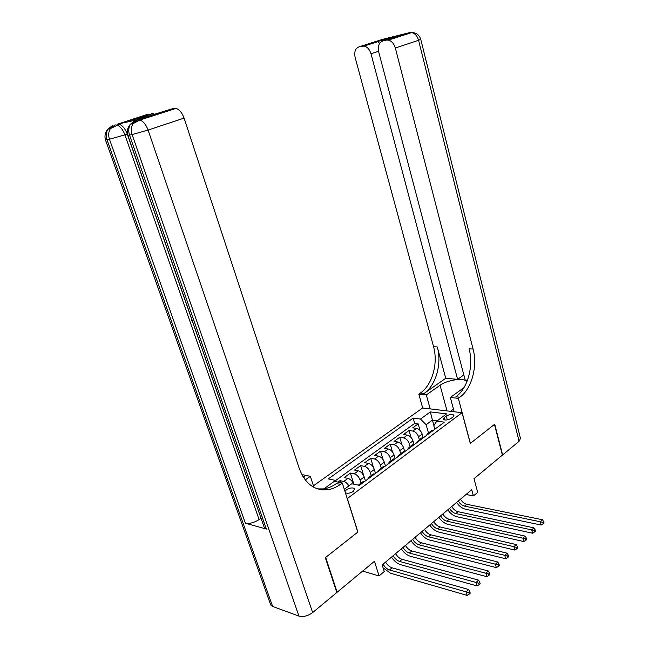<?xml version="1.0" encoding="UTF-8"?>
<svg xmlns="http://www.w3.org/2000/svg" width="649" height="649" viewBox="0 0 649 649"><rect width="100%" height="100%" fill="white"/><g stroke="black" fill="none" stroke-linecap="round" stroke-linejoin="round"><path stroke-width="0.97" d="M345.382 492.786C347.588 493.727 350.249 493.248 353.381 491.342L354.695 488.819C352.853 487.367 350.071 487.699 346.355 489.833L344.976 491.471M362.629 571.104L379.057 575.955L374.465 561.28L337.156 592.237L325.676 557.434L357.907 532.026L347.337 498.529L462.064 412.699L422.588 407.994L313.443 485.793M337.156 592.237L336.669 592.083M462.064 412.699L470.29 443.445L494.465 424.397L502.383 455.136L473.997 478.686L477.672 492.323L473.413 495.941L471.734 489.735L382.172 564.938L384.232 571.566L379.057 575.955M423.156 437.483L422.191 434.084C421.055 430.944 419.165 429.046 416.528 428.381L412.699 427.845L418.167 423.878L420 430.368M419.376 439.746L418.532 436.793C417.388 433.646 415.498 431.731 412.853 431.058L409.024 430.514L411.004 437.385M409.024 430.514L403.459 434.554L407.288 435.114C409.933 435.804 411.831 437.734 412.991 440.89L414.021 444.5M404.716 451.655L403.605 447.834C402.429 444.646 400.522 442.691 397.869 441.985L394.048 441.385L399.719 437.272L401.845 444.573M395.176 458.754L394.04 454.9C392.848 451.696 390.925 449.716 388.272 448.978L384.451 448.354L390.227 444.151L392.531 451.972M385.449 465.998L384.289 462.112C383.072 458.875 381.141 456.88 378.489 456.117L374.668 455.452L380.557 451.177L383.072 459.589M375.528 473.381L374.343 469.47C373.11 466.209 371.163 464.181 368.51 463.394L364.689 462.696L370.701 458.332L373.483 467.515M365.411 480.909L364.194 476.966C362.945 473.681 360.99 471.628 358.337 470.809L354.516 470.079L360.649 465.633L363.821 475.968M353.697 484.17C352.342 481.063 350.428 479.132 347.953 478.386L344.14 477.607L350.395 473.072L353.859 484.211M446.277 416.074L444.314 417.526L443.364 419.222C445.068 420.528 447.648 420.252 451.104 418.386L453.075 416.918L454 415.255C452.304 413.948 449.733 414.216 446.277 416.074L447.323 419.903M344.286 489.289L351.766 483.773L359.424 485.363L444.354 422.158L436.704 421.16L433.816 425.752L434.798 429.273M323.624 489.046L322.48 489.873M323.9 488.843L335.557 480.414L328.272 478.905L413.17 418.094L420.479 419.051L430.36 411.904L446.585 413.884L436.704 421.16M361.039 483.091L360.081 480.009L364.194 476.966M371.236 475.506L370.311 472.448L374.343 469.47M381.247 468.075L380.33 465.041L384.289 462.112M391.055 460.79L390.163 457.772L394.04 454.9M400.676 453.635L399.8 450.641L403.605 447.834M410.111 446.626L409.259 443.648L412.991 440.89M418.167 423.878L414.679 423.408L335.663 480.52M348.87 485.914C347.418 483.473 345.706 481.98 343.743 481.453L339.93 480.666L337.967 482.085M350.395 473.072L354.208 473.819C356.861 474.646 358.824 476.707 360.081 480.009M360.649 465.633L364.462 466.339C367.115 467.142 369.062 469.178 370.311 472.448M370.701 458.332L374.522 459.005C377.174 459.784 379.113 461.788 380.33 465.041M380.557 451.177L384.378 451.818C387.031 452.564 388.962 454.551 390.163 457.772M390.227 444.151L394.057 444.768C396.701 445.49 398.616 447.445 399.8 450.641M399.719 437.272L403.54 437.848C406.185 438.546 408.091 440.484 409.259 443.648M429.249 433.402L427.869 433.427L426.004 435.812M432.915 430.668L431.544 430.701L430.092 431.78M423.683 437.54L422.312 437.556L420.868 438.627M416.723 442.723L418.573 440.338L419.944 440.322M414.281 444.541L412.902 444.549L411.466 445.62M407.256 449.765L409.089 447.388L410.46 447.38M404.684 451.68L403.313 451.68L401.885 452.742M397.602 456.953L399.419 454.568L400.79 454.576M394.9 458.965L393.521 458.948L392.11 460.003M387.761 464.278L389.554 461.901L390.925 461.918M384.914 466.388L383.543 466.363L382.139 467.41M377.718 471.75L379.495 469.373L380.866 469.405M374.733 473.965L373.362 473.932L371.966 474.971M367.472 479.368L369.232 476.999L370.603 477.039M364.34 481.704L362.978 481.647L361.59 482.686M358.045 485.079L360.122 484.835M433.946 425.549L432.429 420.098L426.133 424.714L420.479 419.051M428.462 432.988L426.133 424.714M466.055 494.497L473.413 495.941M437.288 420.73L432.429 420.098L430.36 411.904M414.679 423.408L413.17 418.094M339.93 480.666L340.555 482.629M335.557 480.414L336.928 481.874M460.49 499.178C462.145 501.928 464.23 503.632 466.736 504.281L542.459 519.744L540.333 521.755L542.856 522.477L543.189 523.792L544.032 522.989L543.708 521.666L542.856 522.477M458.316 501.004C459.979 503.762 462.064 505.466 464.57 506.123L540.333 521.755L541.152 525.049L465.422 509.214C462.023 508.354 459.086 506.09 456.604 502.44M541.152 525.049L543.189 523.792M543.708 521.666L542.459 519.744M450.414 411.312L453.473 409.057M454.097 411.385L453.546 411.685M463.832 374.935L457.61 379.349L371.001 53.786C369.67 49.478 367.383 46.898 364.146 46.055L358.986 46.874L382.334 39.427L409.495 32.645L411.734 32.588C415.036 33.456 417.315 36.02 418.573 40.287L395.338 48.002C394.024 43.637 391.704 41.009 388.378 40.1L386.131 40.141L409.495 32.645L411.791 32.588M420.755 39.419L520.474 438.399L519.086 441.279L502.626 454.941L494.708 424.203L470.379 443.381L458.324 398.324L459.833 397.22C471.726 388.889 477.802 366.336 473.08 349.048L395.338 48.002M466.939 381.653C464.408 377.475 447.396 379.819 440.054 385.279L426.312 394.925L418.8 394.13L420.317 393.083C432.25 385.108 438.335 363.391 433.564 346.728L355.165 57.558C354.038 51.952 355.311 48.391 358.986 46.874M454.203 411.758L450.341 397.48L463.986 387.615M450.341 397.48L458.324 398.324M379.641 43.361L377.369 41.228L398.113 36.06L382.853 40.952C378.984 42.534 377.604 46.201 378.708 51.952L465.171 380.014L467.491 380.217M445.741 378.302L424.032 393.472C435.966 385.457 442.05 363.667 437.28 346.947L445.741 378.302L457.61 379.349M382.853 40.952L386.131 40.141M430.198 408.902L426.312 394.925M422.694 408.01L418.8 394.13M459.833 397.22L455.849 396.807C467.751 388.508 473.827 366.044 469.105 348.821L473.08 349.048M137.044 119.846L117.437 124.186L119.392 124.308C122.653 125.59 125.281 128.851 127.277 134.075L124.916 134.854L259.089 519.598C254.157 522.721 249.589 523.913 245.379 523.199L266.366 529.073L264.354 527.783L264.029 526.842M261.06 518.308L203.307 352.585M200.857 345.536L200.168 343.564M198.059 337.512L195.917 331.355M195.235 329.376L192.996 322.951M191.35 318.221L127.277 134.075M325.327 557.702L357.794 532.115L342.299 482.994L340.384 484.389C336.279 487.367 331.972 489.159 327.445 489.768C314.432 490.758 305.054 483.692 299.294 468.578L184.081 118.11L148.086 130.051L312.656 612.567L336.815 592.521L325.327 557.702M313.954 487.358L310.36 476.325L305.225 479.936M310.36 476.325L302.896 474.776L302.174 475.279M303.586 477.64L304.681 476.869L303.57 477.615M342.299 482.994L334.308 481.323L323.916 488.835M137.612 119.667L173.932 108.261L147.688 116.39L128.299 120.755L148.256 114.119L117.437 124.186M151.193 113.445L154.608 114.167M154.916 114.362L155.719 114.946M312.656 612.567C307.934 616.006 303.367 617.183 298.954 616.096L272.621 606.45L270.747 605.046L270.382 604.032M173.932 108.261L176.139 108.375C179.546 109.673 182.191 112.918 184.081 118.11M260.955 518.283L259.089 519.598M340.384 484.389L336.401 483.546C332.296 486.515 327.988 488.299 323.47 488.9L317.653 488.908M203.405 352.594L200.939 345.495M200.59 345.674L201.012 345.706M200.265 343.572L198.075 337.277M196.039 331.428L195.308 329.319M193.183 323.21L191.747 320.501L191.374 318.01M451.736 506.52C453.416 509.303 455.509 511.023 458.016 511.696L533.884 527.848L531.709 529.9L534.257 530.631L534.598 531.961L535.466 531.133L535.125 529.811L534.257 530.631M449.53 508.378C451.209 511.161 453.302 512.897 455.809 513.57L531.709 529.9L532.553 533.218L456.685 516.685C453.278 515.793 450.325 513.505 447.826 509.814M532.553 533.218L534.598 531.961M535.125 529.811L533.884 527.848M442.829 514.008C444.524 516.807 446.626 518.559 449.132 519.257L525.13 536.115L522.916 538.208L525.487 538.954L525.828 540.293L526.712 539.449L526.371 538.11L525.487 538.954M440.574 515.898C442.269 518.713 444.37 520.466 446.885 521.163L522.916 538.208L523.775 541.558L447.769 524.303C444.37 523.378 441.401 521.05 438.878 517.326M523.775 541.558L525.828 540.293M526.371 538.11L525.13 536.115M433.743 521.634C435.455 524.465 437.564 526.242 440.079 526.956L516.198 544.56L513.943 546.693L516.531 547.448L516.888 548.794L517.788 547.943L517.44 546.588L516.531 547.448M431.447 523.565C433.159 526.404 435.276 528.181 437.791 528.911L513.943 546.693L514.819 550.06L438.692 532.066C435.284 531.109 432.307 528.748 429.76 524.984M514.819 550.06L516.888 548.794M517.44 546.588L516.198 544.56M424.487 529.414C426.215 532.269 428.332 534.07 430.847 534.817L507.08 553.175L504.776 555.357L507.396 556.12L507.753 557.483L508.678 556.599L508.313 555.244L507.396 556.12M422.142 531.377C423.87 534.241 425.995 536.05 428.51 536.804L504.776 555.357L505.676 558.748L429.435 539.984C426.028 538.986 423.034 536.585 420.471 532.78M505.676 558.748L507.753 557.483M508.313 555.244L507.08 553.175M415.044 537.34C416.788 540.219 418.921 542.053 421.436 542.824L497.775 561.969L495.414 564.2L498.059 564.979L498.424 566.342L499.365 565.449L499 564.078L498.059 564.979M412.659 539.343C414.403 542.231 416.536 544.073 419.059 544.852L495.414 564.2L496.339 567.615L420 548.048C416.585 547.018 413.583 544.584 410.995 540.739M496.339 567.615L498.424 566.342M499 564.078L497.775 561.969M405.422 545.42C407.183 548.332 409.316 550.19 411.839 550.985L488.267 570.958L485.858 573.229L488.527 574.024L488.9 575.395L489.865 574.487L489.492 573.108L488.527 574.024M402.98 547.464C404.749 550.384 406.891 552.25 409.414 553.053L485.858 573.229L486.799 576.677L410.379 556.282C406.955 555.211 403.946 552.737 401.333 548.851M486.799 576.677L488.9 575.395M489.492 573.108L488.267 570.958M395.606 553.662C397.383 556.607 399.533 558.489 402.047 559.316L478.556 580.133L476.09 582.461L478.784 583.256L479.173 584.652L480.155 583.711L479.773 582.323L478.784 583.256M393.116 555.755C394.9 558.7 397.05 560.59 399.573 561.426L476.09 582.461L477.064 585.925L400.563 564.671C397.139 563.567 394.113 561.052 391.477 557.126M477.064 585.925L479.173 584.652M479.773 582.323L478.556 580.133M385.587 562.075C387.38 565.044 389.538 566.958 392.061 567.818L468.635 589.511L466.12 591.888L468.838 592.699L469.227 594.103L470.233 593.145L469.844 591.75L468.838 592.699M383.056 564.2C384.849 567.185 387.015 569.108 389.538 569.968L466.12 591.888L467.11 595.384L390.544 573.237L383.064 567.81M467.11 595.384L469.227 594.103M469.844 591.75L468.635 589.511M418.532 436.793L422.191 434.084M412.853 431.058L416.528 428.381M343.743 481.453L347.953 478.386M354.208 473.819L358.337 470.809M364.462 466.339L368.51 463.394M374.522 459.005L378.489 456.117M384.378 451.818L388.272 448.978M394.057 444.768L397.869 441.985M403.54 437.848L407.288 435.114M429.086 433.378L432.753 430.652M419.781 440.298L423.529 437.515M410.298 447.356L414.119 444.516M400.628 454.551L404.522 451.655M390.763 461.885L394.738 458.932M380.703 469.373L384.752 466.363M370.441 477.007L374.57 473.94M359.96 484.803L364.178 481.672M444.995 420.033L444.314 417.526M466.736 504.281L464.57 506.123M424.032 393.472L420.317 393.083M437.28 346.947L433.564 346.728M362.11 46.103L377.369 41.228M519.086 441.279L418.573 40.287L420.747 39.394C419.359 34.973 416.358 32.701 411.734 32.588L388.378 40.1M378.554 51.303L371.001 53.786M387.283 38.762L387.867 38.924M447.039 410.906L440.054 385.279M304.681 476.869L302.872 476.488M298.954 616.096L132.112 134.562L129.524 135.089L266.366 529.073M245.379 523.199L109.454 139.219L107.02 139.713L272.621 606.45M119.392 124.308L110.362 128.616C108.48 131.771 108.172 135.3 109.454 139.219L124.916 134.854C122.912 129.622 120.276 126.36 117.015 125.062L115.068 124.941L110.362 128.616L107.929 129.151C106.047 132.299 105.746 135.819 107.02 139.713L105.446 139.811M270.747 605.046L105.487 139.924C104.343 135.941 105.162 132.347 107.929 129.151L112.626 125.492L109.851 128.729M176.139 108.375L139.997 120L133.045 123.626C131.13 126.871 130.822 130.514 132.112 134.562L148.086 130.051C146.082 124.73 143.388 121.379 139.997 120L137.815 119.854L133.045 123.626L130.457 124.194C128.543 127.431 128.234 131.066 129.524 135.089L127.78 135.195M264.354 527.783L127.821 135.325C126.677 131.195 127.553 127.488 130.457 124.194L135.211 120.438L132.218 123.813M458.016 511.696L455.809 513.57M449.132 519.257L446.885 521.163M440.079 526.956L437.791 528.911M430.847 534.817L428.51 536.804M421.436 542.824L419.059 544.852M411.839 550.985L409.414 553.053M402.047 559.316L399.573 561.426M392.061 567.818L389.538 569.968M427.869 433.427L431.544 430.701M418.573 440.338L422.312 437.556M409.089 447.388L412.902 444.549M399.419 454.568L403.313 451.68M389.554 461.901L393.521 458.948M379.495 469.373L383.543 466.363M369.232 476.999L373.362 473.932M358.759 484.787L362.978 481.647M378.132 41.577L364.146 46.055M393.748 37.455L377.905 41.406M323.47 488.9L327.445 489.768M153.172 113.543L136.128 118.994"/></g></svg>
